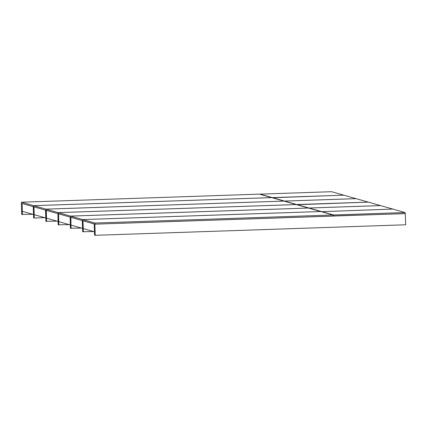 <?xml version="1.0" encoding="UTF-8"?>
<svg xmlns="http://www.w3.org/2000/svg" width="427" height="427" viewBox="0 0 427 427"><rect width="100%" height="100%" fill="white"/><g stroke="black" fill="none" stroke-linecap="round" stroke-linejoin="round"><path stroke-width="0.64" d="M32.815 214.29L21.702 214.45L21.35 203.316L33.792 206.775M22.204 203.503L22.385 214.642M22.215 203.508L22.289 211.306L33.493 214.482L33.247 206.689L33.941 206.887L34.293 218.021L33.605 217.823L33.413 206.684L21.35 203.316M34.293 218.021L44.723 217.669M45.673 210.159L33.952 206.887L34.197 214.68L45.758 217.957M56.983 221.143L45.865 221.298L45.684 210.164M46.367 210.356L46.554 221.496M46.201 210.362L45.518 210.169M69.238 224.618L58.125 224.778L57.944 213.639L58.008 221.432L46.458 218.16L46.378 210.362M58.627 213.831L58.814 224.97M70.887 217.311L46.212 210.367M81.498 228.093L70.386 228.253L70.199 217.113L70.268 224.912L58.718 221.634L58.638 213.836M82.448 220.588L70.733 217.316L71.069 228.445M93.759 231.573L82.646 231.728L82.459 220.588M405.116 213.601L94.885 224.164L82.982 220.791L83.329 231.925M82.982 220.791L82.294 220.594M405.298 213.655L405.65 224.789L95.237 235.298L94.548 235.106L94.202 223.972M94.885 224.164L95.237 235.298M45.508 210.164L45.753 217.957M82.539 228.386L70.978 225.109L70.898 217.311M82.283 220.594L82.528 228.386M94.191 223.967L94.436 231.765L83.233 228.589L82.993 220.791M272.229 197.584L260.022 194.125L331.576 191.702L343.788 195.16L272.234 197.765M356.049 198.64L284.489 201.064L272.277 197.6L343.836 195.176L356.049 198.656M368.304 202.115L296.749 204.538L284.537 201.074L356.097 198.651L368.304 202.131M296.797 204.554L309.009 208.013L380.564 205.59L368.357 202.131L296.802 204.73M321.269 211.488L309.057 208.029L380.612 205.606L392.824 209.065L321.275 211.669M321.317 211.504L333.53 214.968L405.084 212.545L392.872 209.081L321.323 211.68M333.001 215.923L405.122 213.655L405.084 212.545M333.53 214.968L333.562 216.078M271.673 197.605L33.706 205.665L21.494 202.201L259.467 194.141L271.673 197.621M33.706 205.665L33.744 206.775M21.494 202.201L21.531 203.316M283.934 201.08L45.967 209.139L45.999 210.255L33.792 206.791L33.754 205.675L271.721 197.621L283.934 201.08M45.967 209.139L33.754 205.675M296.194 204.554L58.227 212.614L58.259 213.73L46.052 210.265L46.015 209.155L283.982 201.096L296.194 204.554M58.227 212.614L46.015 209.155M308.454 208.034L70.487 216.089L58.275 212.63L296.242 204.57L308.454 208.05M82.827 220.679L58.312 213.74L58.275 212.63M70.487 216.089L70.519 217.204M320.714 211.509L82.742 219.569L70.535 216.105L308.502 208.045L320.714 211.525M82.742 219.569L82.779 220.679M70.535 216.105L70.567 217.22M332.975 214.984L333.007 216.099L95.04 224.159L82.827 220.695L82.795 219.579L320.762 211.525L332.975 214.984L95.002 223.043L95.04 224.159M95.002 223.043L82.795 219.579"/></g></svg>
